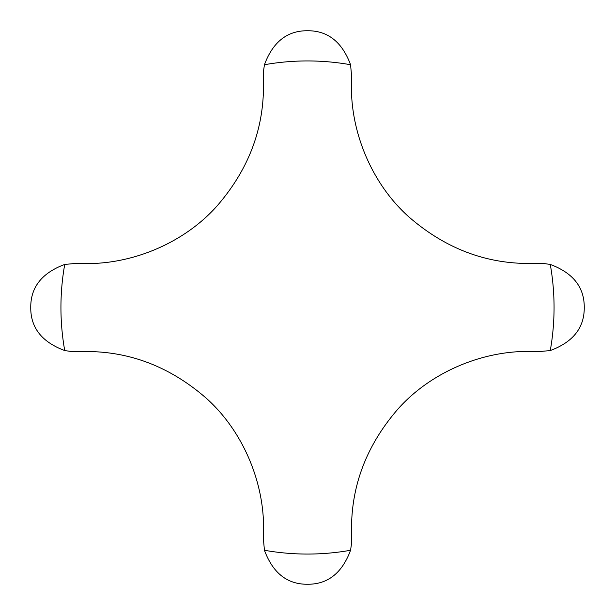 <?xml version="1.0" encoding="UTF-8"?>
<svg xmlns="http://www.w3.org/2000/svg" width="615" height="615" viewBox="0 0 615 615"><rect width="100%" height="100%" fill="white"/><g stroke="black" fill="none" stroke-linecap="round" stroke-linejoin="round"><path stroke-width="0.92" d="M550.271 264.435L542.245 263.282L537.695 263.282C489.84 265.465 446.844 249.959 408.714 216.764C370.53 182.647 348.459 127.889 351.719 77.306L350.565 64.729C342.094 41.92 327.733 30.589 307.5 30.75C287.267 30.589 272.906 41.92 264.435 64.729L263.282 72.755L263.282 77.306C265.465 125.16 249.959 168.156 216.764 206.286C182.647 244.47 127.889 266.541 77.306 263.282L64.729 264.435C41.92 272.906 30.589 287.267 30.75 307.5C30.589 327.733 41.92 342.094 64.729 350.565L72.755 351.719L77.306 351.719C125.16 349.535 168.156 365.041 206.286 398.236C244.47 432.353 266.541 487.111 263.282 537.695L264.435 550.271C272.906 573.08 287.267 584.411 307.5 584.25C327.733 584.411 342.094 573.08 350.565 550.271L351.719 542.245L351.719 537.695C349.535 489.84 365.041 446.844 398.236 408.714C432.353 370.53 487.111 348.459 537.695 351.719L550.271 350.565C573.08 342.094 584.411 327.733 584.25 307.5C584.411 287.267 573.08 272.906 550.271 264.435A246.561 246.561 0 0 1 550.271 350.565M350.565 64.729A246.561 246.561 0 0 0 264.435 64.729M64.729 264.435A246.561 246.561 0 0 0 64.729 350.565M264.435 550.271A246.561 246.561 0 0 0 350.565 550.271"/></g></svg>
